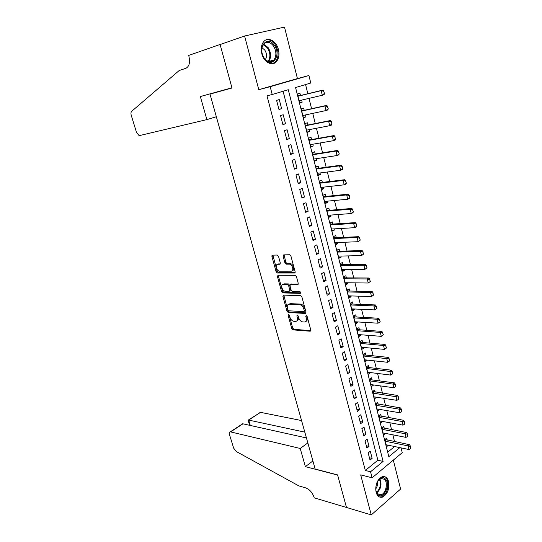 <?xml version="1.0" encoding="UTF-8"?>
<svg xmlns="http://www.w3.org/2000/svg" width="542" height="542" viewBox="0 0 542 542"><rect width="100%" height="100%" fill="white"/><g stroke="black" fill="none" stroke-linecap="round" stroke-linejoin="round"><path stroke-width="0.81" d="M288.527 314.529L288.12 315.369L291.752 328.574L293.019 329.882L310.153 331.216L310.79 330.024L307.151 316.481L306.244 315.546L305.79 316.399L306.257 318.154C306.731 320.62 306.067 321.914 304.258 322.029L302.761 321.934C300.851 321.535 299.482 320.126 298.649 317.693L298.181 315.952L297.287 315.031L296.847 315.878L297.321 317.612C297.795 320.051 297.158 321.325 295.39 321.447L293.933 321.345C292.063 320.959 290.722 319.563 289.895 317.165L289.421 315.444L288.527 314.529M289.049 314.8L292.68 328.032L293.947 329.34L310.83 330.64M297.768 315.275L298.256 317.077L297.321 317.612M261.8 53.685C263.832 62.303 272.362 66.72 276.481 61.524C278.879 58.482 279.53 54.498 278.419 49.566C276.474 40.975 267.789 36.273 263.581 41.795C261.271 44.864 260.682 48.827 261.8 53.685M376.101 492.299C377.307 496.215 379.414 497.827 382.408 497.143C387.516 494.29 389.576 489.108 388.594 481.594C387.381 477.59 385.226 475.971 382.13 476.736C377.103 479.65 375.091 484.839 376.101 492.299M278.513 256.332L277.213 255.045L272.497 255.16L271.928 256.488L276.122 271.738L277.321 273.019L294.509 273.026L295.126 271.705L290.918 256.041L289.713 254.74L283.703 254.875L283.107 256.224L284.916 262.877L286.122 264.171L289.421 264.157C292.646 264.415 294.231 271.373 291.034 271.19L279.53 271.203C276.42 270.98 274.774 264.15 277.877 264.279L279.726 264.259L280.316 262.938L278.513 256.332M293.019 329.882L293.947 329.34L293.019 329.882M244.584 36.009L258.785 89.687L297.429 78.57L284.496 27.1L244.584 36.009L220.12 44.546L231.983 88L209.998 94.098L315.166 469.054L337.585 474.907L346.467 507.461L371.27 514.9L360.681 474.887L372.117 477.787L370.552 471.764L365.308 470.47L266.989 95.812L272.213 94.498L270.173 86.679L308.926 75.521L310.776 83.021L295.566 87.547L388.824 456.703L399.847 447.624M258.785 89.687L270.173 86.679M283.473 295.119L282.897 296.359L286.975 311.21L288.222 312.51L305.376 313.445L306.006 312.212L301.914 296.975L300.647 295.654L283.473 295.119M281.589 291.61L277.45 276.555L278.026 275.275L295.221 275.336L296.454 276.65L298.236 283.283L297.612 284.577L290.58 284.469L289.977 285.742L291.149 290.065L292.389 291.372L299.828 291.562C300.837 292.233 300.979 292.836 300.275 293.385L282.809 292.897L281.589 291.61L282.538 291.101L278.412 276.068L277.45 276.555M371.27 514.9L400.599 489.067L393.323 460.111M301.65 100.101L302.165 102.167L299.604 102.756M300.492 95.5L299.922 93.244L297.395 94.023L299.651 102.96L302.165 102.167M305.39 114.951L305.878 116.916L303.31 117.451M304.225 110.331L303.655 108.082L301.149 108.895L303.391 117.75L305.878 116.916M309.089 129.667L309.557 131.523L306.989 132.011M307.917 125.012L307.355 122.777L304.875 123.63L307.09 132.404L309.557 131.523M312.761 144.24L313.201 146.001L310.634 146.435M311.582 139.565L311.02 137.329L308.561 138.224L310.756 146.916L313.201 146.001M316.392 158.677L316.813 160.337L314.245 160.723M315.207 153.975L314.651 151.753L312.212 152.681L314.387 161.292L316.813 160.337M319.99 172.979L320.39 174.544L317.815 174.876M318.804 168.25L318.242 166.035L315.83 167.004L317.985 175.533L320.39 174.544M323.56 187.146L323.926 188.623L321.359 188.907M322.361 182.403L321.806 180.188L319.414 181.197L321.548 189.646L323.926 188.623M327.09 201.184L327.443 202.566L324.868 202.803M325.891 196.414L325.335 194.212L322.964 195.255L325.078 203.629L327.443 202.566M330.593 215.093L330.918 216.387L328.35 216.576M329.387 210.303L328.838 208.108L326.48 209.185L328.581 217.484L330.918 216.387M334.062 228.873L334.367 230.079L331.792 230.221M332.849 224.063L332.3 221.874L329.97 222.986L332.043 231.21L334.367 230.079M337.497 242.531L337.781 243.649L335.213 243.744M336.284 237.701L335.735 235.519L333.425 236.664L335.478 244.815L337.781 243.649M340.904 256.061L341.162 257.091L338.594 257.145M339.685 251.21L339.136 249.042L336.846 250.221L338.885 258.29L341.162 257.091M344.278 269.469L344.516 270.417L341.948 270.431M343.052 264.604L342.51 262.436L340.24 263.649L342.259 271.65L344.516 270.417M347.625 282.761L347.842 283.629L345.274 283.595M346.392 277.877L345.85 275.715L343.601 276.962L345.606 284.889L347.842 283.629M350.938 295.932L351.135 296.718L348.574 296.637M349.705 291.027L349.163 288.879L346.934 290.153L348.919 298.012L351.135 296.718M354.224 308.987L354.4 309.692L351.839 309.57M352.984 304.062L352.449 301.921L350.234 303.222L352.198 311.013L354.4 309.692M357.483 321.921L357.639 322.551L355.078 322.388M356.236 316.982L355.701 314.848L353.506 316.182L355.457 323.906L357.639 322.551M360.708 334.746L360.85 335.295L358.282 335.091M359.461 329.787L358.926 327.659L356.751 329.028L358.682 336.677L360.85 335.295M363.912 347.456L364.028 347.93L361.467 347.686M362.659 342.483L362.124 340.362L359.969 341.758L361.88 349.339L364.028 347.93M367.083 360.057L367.178 360.457L364.617 360.173M365.823 355.064L365.294 352.95L363.154 354.373L365.051 361.893L367.178 360.457M370.227 372.544L367.747 372.55M368.966 367.544L368.431 365.437L366.311 366.887L368.194 374.339L370.308 372.869M373.343 384.928L370.843 384.827M372.076 379.908L371.548 377.808L369.448 379.285L371.311 386.676L373.404 385.179M376.433 397.198L373.919 396.988M375.166 392.171L374.637 390.071L372.55 391.581L374.4 398.905L376.473 397.381M379.495 409.373L376.961 409.054M378.221 404.325L377.699 402.239L375.626 403.77L377.462 411.032L379.522 409.481M382.53 421.432L379.983 421.012M381.256 416.371L380.735 414.291L378.682 415.849L380.498 423.051L382.544 421.48M384.264 428.322L383.743 426.249L381.71 427.834L383.512 434.969L385.511 433.39M368.167 452.895L370.037 460.097L372.13 458.403L370.274 451.215L368.167 452.895M365.03 440.815L366.914 448.078L369.027 446.405L367.151 439.162L365.03 440.815M361.86 428.627L363.763 435.951L365.897 434.311L364.007 427.001L361.86 428.627M358.668 416.331L360.586 423.722L362.74 422.103L360.83 414.732L358.668 416.331M355.45 403.932L357.381 411.385L359.549 409.793L357.625 402.354L355.45 403.932M352.198 391.419L354.15 398.939L356.338 397.374L354.393 389.874L352.198 391.419M348.919 378.79L350.891 386.378L353.093 384.847L351.135 377.273L348.919 378.79M345.606 366.053L347.598 373.709L349.82 372.205L347.849 364.57L345.606 366.053M342.273 353.201L344.278 360.931L346.521 359.454L344.529 351.744L342.273 353.201M338.906 340.234L340.925 348.032L343.188 346.582L341.175 338.804L338.906 340.234M335.505 327.151L337.544 335.017L339.827 333.601L337.802 325.749L335.505 327.151M332.077 313.947L334.136 321.88L336.44 320.498L334.387 312.578L332.077 313.947M328.615 300.62L330.695 308.628L333.018 307.273L330.952 299.286L328.615 300.62M325.119 287.172L327.219 295.255L329.563 293.933L327.476 285.871L325.119 287.172M321.596 273.602L323.716 281.759L326.081 280.465L323.974 272.328L321.596 273.602M318.039 259.903L320.173 268.134L322.565 266.881L320.437 258.663L318.039 259.903M271.982 255.492L272.843 255.472M283.168 255.214L284.022 255.194M314.448 246.075L316.603 254.388L319.014 253.161L316.867 244.876L314.448 246.075M310.823 232.118L312.998 240.506L315.43 239.32L313.262 230.953L310.823 232.118M307.165 218.033L309.36 226.502L311.813 225.35L309.624 216.902L307.165 218.033M303.466 203.812L305.688 212.362L308.161 211.245L305.959 202.722L303.466 203.812M299.74 189.456L301.982 198.087L304.475 197.01L302.253 188.406L299.74 189.456M295.973 174.964L298.236 183.677L300.756 182.64L298.507 173.948L295.973 174.964M292.172 160.337L294.462 169.131L297.002 168.128L294.733 159.355L292.172 160.337M288.337 145.561L290.647 154.443L293.208 153.481L290.918 144.626L288.337 145.561M284.462 130.649L286.793 139.612L289.381 138.691L287.07 129.748L284.462 130.649M280.553 115.588L282.904 124.64L285.519 123.759L283.181 114.735L280.553 115.588M365.308 470.47L377.869 460.212L283.08 91.259M281.616 108.685L279.259 99.565L276.603 100.378L278.974 109.525L281.616 108.685L278.92 109.301M394.556 441.655L392.848 434.826M391.575 429.704L389.847 422.76M388.573 417.658L386.812 410.592M385.545 405.504L383.756 398.323M382.489 393.248L380.667 385.938M379.407 380.877L377.557 373.452M376.297 368.404L374.414 360.85M373.16 355.816L371.25 348.14M369.996 343.12L368.052 335.315M366.805 330.315L364.827 322.375M363.587 317.388L361.575 309.319M360.335 304.353L358.289 296.149M357.056 291.196L354.976 282.856M353.75 277.917L351.636 269.442M350.41 264.523L348.262 255.899M347.043 251.007L344.854 242.24M343.642 237.362L341.419 228.453M340.213 223.595L337.951 214.537M336.745 209.7L334.455 200.486M333.249 195.676L330.918 186.312M329.726 181.516L327.354 172.004M326.162 167.227L323.75 157.553M322.571 152.81L320.119 142.973M318.94 138.251L316.447 128.251M315.275 123.549L312.741 113.386M311.582 108.712L309.001 98.373M307.842 93.725L305.566 84.572M387.686 452.191L394.623 446.527M387.245 440.172L386.724 438.105L384.705 439.711L386.493 446.791L388.424 445.233M297.429 78.57L308.926 75.521M401.06 447.875L402.245 452.672L372.117 477.787M370.552 471.764L383.106 461.418L288.269 89.715L272.213 94.498M377.869 460.212L383.106 461.418M372.13 458.403L369.434 457.78M369.027 446.405L366.331 445.829M365.897 434.311L363.194 433.769M362.74 422.103L360.037 421.601M359.549 409.793L356.853 409.332M356.338 397.374L353.635 396.954M353.093 384.847L350.389 384.461M349.82 372.205L347.117 371.866M346.521 359.454L343.818 359.15M343.188 346.582L340.484 346.324M339.827 333.601L337.124 333.384M336.44 320.498L333.73 320.329M333.018 307.273L330.308 307.151M329.563 293.933L326.86 293.859M326.081 280.465L323.371 280.444M322.565 266.881L319.855 266.901M319.014 253.161L316.304 253.236M315.43 239.32L312.72 239.442M311.813 225.35L309.109 225.519M308.161 211.245L305.458 211.468M304.475 197.01L301.772 197.288M300.756 182.64L298.053 182.972M297.002 168.128L294.299 168.515M293.208 153.481L290.512 153.928M289.381 138.691L286.684 139.192M285.519 123.759L282.822 124.321M296.894 320.871C298.256 320.424 298.71 319.157 298.256 317.077M305.81 321.44C307.185 320.972 307.646 319.699 307.199 317.612L306.257 318.154M305.79 316.399L306.731 315.857L307.199 317.612M283.812 295.133L287.917 310.688L289.164 311.982L306.04 312.89M287.897 309.895L288.771 310.81L303.825 311.596L304.265 310.729L303.764 308.872C302.944 306.447 301.582 305.038 299.692 304.624L289.279 304.177C287.531 304.347 286.908 305.647 287.395 308.073L287.897 309.895M304.231 311.365L305.207 310.193L304.265 310.729M288.798 304.211L290.227 303.655L300.641 304.103C302.531 304.509 303.886 305.918 304.706 308.337L305.207 310.193M278.392 275.282L278.412 276.068M298.256 284.062L291.02 284.232M300.749 292.849L283.818 292.395L282.863 292.904M283.419 284.354C280.261 284.143 281.996 291.007 285.126 291.183L289.218 291.298L289.814 290.038L288.642 285.722L287.416 284.421L283.419 284.354L284.374 283.852L283.181 284.367M289.746 291.013L290.776 289.523L289.814 290.038M284.374 283.852L288.378 283.913L289.604 285.214L290.776 289.523M282.538 291.101L283.818 292.395M277.714 264.293L280.322 263.778M292.233 270.675C295.194 270.485 293.473 263.9 290.39 263.669L289.13 264.144M284.089 254.869L285.885 262.389L287.091 263.683L290.106 263.656M272.897 255.153L277.091 271.257L278.283 272.531L295.139 272.524M385.972 444.725L408.98 449.535L408.092 445.903L409.542 444.697L385.037 439.447M410.348 446.601L410.795 448.417L410.592 446.398L385.077 441.181M408.98 449.535L410.795 448.417M410.592 446.398L409.542 444.697M385.247 478.857C391.033 484.081 383.451 500.503 377.876 494.602C371.927 489.324 379.793 472.726 385.247 478.857M375.985 490.679L377.645 493.87L381.101 494.744C385.87 493.599 388.235 482.644 384.461 479.304L380.877 478.417L378.241 480.381M375.782 488.85C377.232 486.777 377.74 484.46 377.307 481.899M379.346 496.939L381.595 496.851C387.516 495.442 390.457 481.858 385.782 477.698M274.232 45.162C281.935 55.149 271.915 69.261 264.462 58.638C256.502 48.455 266.962 34.329 274.232 45.162M264.32 58.285C267.694 62.222 270.892 62.777 273.927 59.945C276.705 55.779 276.515 51.07 273.358 45.819C269.963 41.761 266.705 41.212 263.595 44.166C260.892 48.401 261.136 53.109 264.32 58.285M265.397 59.545C267.07 56.571 266.833 53.373 264.699 49.952L261.955 47.73M272.497 63.726L275.621 61.707C279.076 56.544 278.852 50.704 274.943 44.18C272.111 40.494 269.008 39.126 265.648 40.081M301.569 420.558L260.526 412.347L248.697 420.077L250.309 425.456M304.814 432.143L248.378 420.023L260.526 412.347M346.487 507.522L337.632 475.077L305.37 466.642L300.207 448.464L230.309 431.832C229.313 431.954 229.022 432.814 229.429 434.393L233.656 448.126L236.204 451.479L298.886 485.91L305.776 487.908C309.611 489.44 312.368 492.556 314.055 497.251L314.224 497.841L346.528 507.481M305.37 466.642L312.897 460.964M300.207 448.464L307.836 442.916M306.44 437.936L242.972 423.824L230.662 431.872M259.103 413.275L260.167 412.313M240.499 425.436L242.972 423.824M206.881 119.606L139.152 135.663L136.516 132.431L131.272 115.392C130.757 113.502 130.907 112.133 131.706 111.286L179.192 70.521L185.838 68.326C189.253 66.551 190.269 62.52 188.901 56.233L188.67 55.433L220.099 44.464L231.922 87.777L200.337 96.551L206.881 119.606L216.346 116.733M220.79 44.309L220.099 44.464M231.929 87.797L200.337 96.551M382.984 432.895L406.012 437.394L405.118 433.736L406.575 432.55L382.002 427.604M407.381 434.427L407.828 436.263L407.625 434.23L382.083 429.332M406.012 437.394L407.828 436.263M407.625 434.23L406.575 432.55M379.976 420.971L403.018 425.152L402.11 421.459L403.587 420.294L378.939 415.653M404.386 422.15L404.833 424L404.63 421.954L379.068 417.374M403.018 425.152L404.833 424M404.63 421.954L403.587 420.294M376.934 408.939L399.996 412.801L399.081 409.074L400.565 407.93L375.85 403.607M401.365 409.759L401.818 411.629L401.608 409.569L376.019 405.314M399.996 412.801L401.818 411.629M401.608 409.569L400.565 407.93M373.872 396.812L396.947 400.342L396.026 396.581L397.523 395.457L372.727 391.453M398.316 397.266L398.77 399.142L398.56 397.076L372.95 393.146M396.947 400.342L398.77 399.142M398.56 397.076L397.523 395.457M370.782 384.569L393.865 387.767L392.936 383.973L394.447 382.869L370.884 379.752L369.576 379.197M395.233 384.657L395.701 386.554L395.491 384.468L369.847 380.884M393.865 387.767L395.701 386.554M395.491 384.468L394.447 382.869M367.666 372.232L390.762 375.084L389.827 371.256L391.351 370.172L367.774 367.401L366.392 366.832M392.13 371.934L392.598 373.844L392.388 371.751L366.724 368.506M390.762 375.084L392.598 373.844M392.388 371.751L391.351 370.172M364.515 359.78L387.632 362.286L386.683 358.425L388.221 357.361L364.631 354.942L363.181 354.36M389 359.095L389.474 361.026L389.258 358.919L363.567 356.019M387.632 362.286L389.474 361.026M389.258 358.919L388.221 357.361M386.575 347.917L385.843 346.142L386.575 347.917L384.468 349.373L383.519 345.478L385.064 344.434L361.467 342.381L359.976 341.792M385.843 346.142L383.519 345.478L360.389 343.432M361.345 347.219L384.468 349.373L386.317 348.093M386.1 345.972L385.064 344.434M383.39 334.868L382.652 333.073L383.39 334.868L381.283 336.338L380.321 332.409L381.88 331.392L358.269 329.705L356.778 329.136M382.652 333.073L380.321 332.409L357.178 330.722M358.147 334.55L381.283 336.338L383.133 335.044M382.909 332.903L381.88 331.392M380.179 321.704L379.434 319.882L380.179 321.704L378.065 323.195L377.096 319.224L378.668 318.229L355.044 316.914L353.553 316.365M379.434 319.882L377.096 319.224L353.946 317.91M354.915 321.765L378.065 323.195L379.915 321.867M379.698 319.719L378.668 318.229M376.941 308.412L376.189 306.576L376.941 308.412L374.82 309.922L373.838 305.918L375.43 304.943L351.772 304.015L350.301 303.486M376.189 306.576L373.838 305.918L350.674 304.977M351.663 308.865L374.82 309.922L376.676 308.581M376.453 306.413L375.43 304.943M373.668 295.004L372.91 293.141L373.668 295.004L371.541 296.535L370.552 292.49L372.158 291.542L348.465 291L347.016 290.485M372.91 293.141L370.552 292.49L347.381 291.935M348.371 295.857L371.541 296.535L373.404 295.166M373.174 292.985L372.158 291.542M370.369 281.467L369.603 279.584L370.369 281.467L368.235 283.019L367.232 278.94L368.851 278.012L345.2 277.87L343.703 277.368M369.603 279.584L367.232 278.94L344.055 278.771M345.058 282.728L368.235 283.019L370.098 281.623M369.868 279.428L368.851 278.012M367.036 267.809L366.263 265.898L367.036 267.809L364.895 269.381L363.885 265.262L365.518 264.361L341.86 264.618L340.362 264.137M366.263 265.898L363.885 265.262L340.701 265.485M341.711 269.482L364.895 269.381L366.765 267.965M366.534 265.749L365.518 264.361M363.675 254.022L362.896 252.091L363.675 254.022L361.528 255.614L360.511 251.454L362.158 250.58L338.493 251.244L336.988 250.79M362.896 252.091L360.511 251.454L337.32 252.084M338.337 256.115L361.528 255.614L363.404 254.171M363.167 251.942L362.158 250.58M360.281 240.106L359.495 238.148L360.281 240.106L358.127 241.712L357.097 237.518L358.763 236.671L335.091 237.755L333.587 237.315M359.495 238.148L357.097 237.518L333.899 238.561M334.929 242.633L358.127 241.712L360.003 240.248M359.773 238.006L358.763 236.671M356.853 226.061L356.06 224.083L356.853 226.061L356.365 226.854L354.692 227.687L353.655 223.453L355.335 222.633L331.657 224.137L330.153 223.724M356.06 224.083L353.655 223.453L330.457 224.916M331.494 229.022L354.692 227.687L356.575 226.197M356.338 223.941L355.335 222.633M353.398 211.881L352.591 209.876L353.398 211.881L352.917 212.721L351.23 213.528L350.179 209.259L351.873 208.46L328.195 210.404L326.69 210.005M352.591 209.876L350.179 209.259L326.975 211.143M328.025 215.289L351.23 213.528L353.113 212.017M352.876 209.74L351.873 208.46M349.908 197.566L349.095 195.54L349.908 197.566L349.434 198.46L347.727 199.239L346.67 194.924L348.384 194.151L324.699 196.536L323.195 196.163M349.095 195.54L346.67 194.924L323.466 197.241M324.522 201.428L347.727 199.239L349.624 197.695M349.38 195.405L348.384 194.151M346.385 183.115L345.566 181.062L346.385 183.115L345.918 184.056L344.197 184.808L343.133 180.452L344.854 179.707L321.169 182.546L319.665 182.187M345.566 181.062L343.133 180.452L319.922 183.216M320.986 187.437L344.197 184.808L346.094 183.243M345.85 180.933L344.854 179.707M342.822 168.528L341.995 166.448L342.822 168.528L342.368 169.517L340.633 170.242L339.556 165.845L341.297 165.127L317.605 168.42L316.101 168.088M341.995 166.448L339.556 165.845L316.345 169.057M317.422 173.318L340.633 170.242L342.537 168.65M342.287 166.326L341.297 165.127M339.231 153.799L338.398 151.692L339.231 153.799L338.784 154.836L337.036 155.534L335.945 151.096L337.707 150.405L314.014 154.165L312.504 153.853M338.398 151.692L335.945 151.096L312.734 154.761M313.825 159.063L337.036 155.534L338.94 153.914M338.689 151.577L337.707 150.405M335.606 138.921L334.766 136.787L335.606 138.921L335.166 140.019L333.398 140.683L332.3 136.198L334.075 135.541L310.39 139.775L308.879 139.49M334.766 136.787L332.3 136.198L309.096 140.337M310.187 144.68L333.398 140.683L335.308 139.037M310.241 144.877L310.634 144.606M335.058 136.679L334.075 135.541M331.941 123.908L331.094 121.747L331.941 123.908L331.514 125.053L329.732 125.69L328.621 121.164L330.41 120.534L306.725 125.249L305.214 124.985M306.399 125.249L305.37 125.602L306.399 125.249M331.094 121.747L328.621 121.164L305.417 125.778M306.521 130.161L329.732 125.69L331.643 124.01M306.589 130.426L307.124 130.046M331.392 121.638L330.41 120.534M328.242 108.746L327.388 106.557L328.242 108.746L327.829 109.938L326.027 110.548L324.909 105.975L326.711 105.378L303.032 110.588L301.521 110.351M327.388 106.557L324.909 105.975L301.704 111.076M302.822 115.5L326.027 110.548L327.944 108.84M302.903 115.839L303.574 115.338M327.686 106.456L326.711 105.378M324.509 93.427L323.642 91.212L324.509 93.427L324.102 94.681L322.28 95.256L321.155 90.643L322.978 90.074L299.299 95.792L297.788 95.575M323.642 91.212L321.155 90.643L297.958 96.239M299.238 100.67L322.28 95.256L324.204 93.522M299.184 101.117L299.99 100.494M323.947 91.117L322.978 90.074M289.062 314.841L288.12 315.369M297.788 315.342L296.847 315.878M310.769 330.85L310.153 331.216M292.68 328.032L291.752 328.574M305.966 313.113L305.376 313.445M289.191 311.989L288.249 312.51M287.917 310.688L286.975 311.21M283.845 295.851L282.897 296.359M304.706 308.337L303.764 308.872M300.498 304.089L299.557 304.618M290.227 303.655L289.279 304.177M298.154 284.293L297.612 284.577M291.535 283.961L290.58 284.469M300.661 293.175L300.275 293.385M289.604 285.214L288.642 285.722M288.303 283.913L287.348 284.415M280.194 264.029L279.726 264.259M278.845 263.798L277.877 264.279M287.199 263.69L286.223 264.178M285.885 262.389L284.916 262.877M284.089 255.743L283.107 256.224M295.024 272.762L294.509 273.026M278.371 272.538L277.402 273.026M277.091 271.257L276.122 271.738M272.904 256.014L271.928 256.488M385.728 439.806L384.901 440.47M386.06 439.928L384.983 440.788M379.901 478.877C382.042 484.345 381.026 488.999 376.839 492.847M376.548 492.305C380.315 488.66 381.27 484.297 379.42 479.216M263.595 44.166L268.087 47.513C271.23 52.716 271.42 57.391 268.649 61.531L273.927 59.945M268.06 61.341C270.668 57.33 270.458 52.838 267.443 47.872L263.209 44.674M382.747 427.984L381.907 428.634M383.079 428.099L381.988 428.946M379.739 416.053L378.892 416.696M380.071 416.168L378.973 417.001M376.704 404.02L375.85 404.657M377.036 404.129L375.931 404.949M373.641 391.886L372.788 392.51M373.973 391.995L372.862 392.801M370.559 379.651L369.691 380.26M370.884 379.752L369.766 380.545M367.442 367.307L366.568 367.903M367.774 367.401L366.643 368.181M364.305 354.854L363.425 355.444M364.631 354.942L363.492 355.708M361.135 342.293L360.247 342.869M361.467 342.381L360.315 343.127M357.937 329.624L357.043 330.186M358.269 329.705L357.11 330.437M354.712 316.84L353.811 317.388M355.044 316.914L353.872 317.632L355.044 316.914M351.46 303.94L350.552 304.482M351.792 304.015L350.613 304.719L351.772 304.015M348.181 290.932L347.259 291.46M348.513 291L347.32 291.684M344.868 277.802L343.946 278.317M345.2 277.87L344.001 278.534M341.528 264.557L340.593 265.058M341.86 264.618L340.647 265.268M338.161 251.19L337.212 251.678M338.493 251.244L337.266 251.881M334.76 237.708L333.804 238.182M335.091 237.755L333.852 238.372M331.325 224.097L330.363 224.557M331.657 224.137L330.41 224.74M327.863 210.364L326.894 210.811M328.195 210.404L326.934 210.98M324.367 196.502L323.391 196.936M324.699 196.536L323.432 197.098M320.837 182.512L319.848 182.932M321.169 182.546L319.888 183.081M317.273 168.399L316.284 168.799M317.605 168.42L316.318 168.941M313.683 154.145L312.68 154.531M314.014 154.165L312.714 154.666M310.051 139.768L309.042 140.134L310.078 139.768M310.39 139.775L309.075 140.256M306.725 125.249L305.397 125.71M302.693 110.595L301.664 110.927M303.032 110.588L301.691 111.029M298.967 95.799L297.924 96.117M299.299 95.792L297.944 96.205M382.408 497.143L381.48 496.885M289.164 311.982L288.222 312.51M300.641 304.103L299.692 304.624M288.378 283.913L287.416 284.421M283.757 292.389L282.809 292.897M290.39 263.669L289.421 264.157M287.091 263.683L286.122 264.171M278.283 272.531L277.321 273.019M377.544 493.776L381.101 494.744M380.45 478.308L380.877 478.417M230.309 431.832L242.579 423.81M248.04 420.057L249.611 425.301M348.465 291L347.314 291.657M345.132 277.863L343.987 278.5M341.765 264.611L340.633 265.221M338.371 251.244L337.253 251.82M334.949 237.748L333.838 238.304M331.487 224.137L330.39 224.659M328.005 210.398L326.914 210.899M324.482 196.529L323.405 197.003M320.932 182.539L319.868 182.986M317.348 168.413L316.291 168.84M313.73 154.158L312.687 154.558"/></g></svg>
